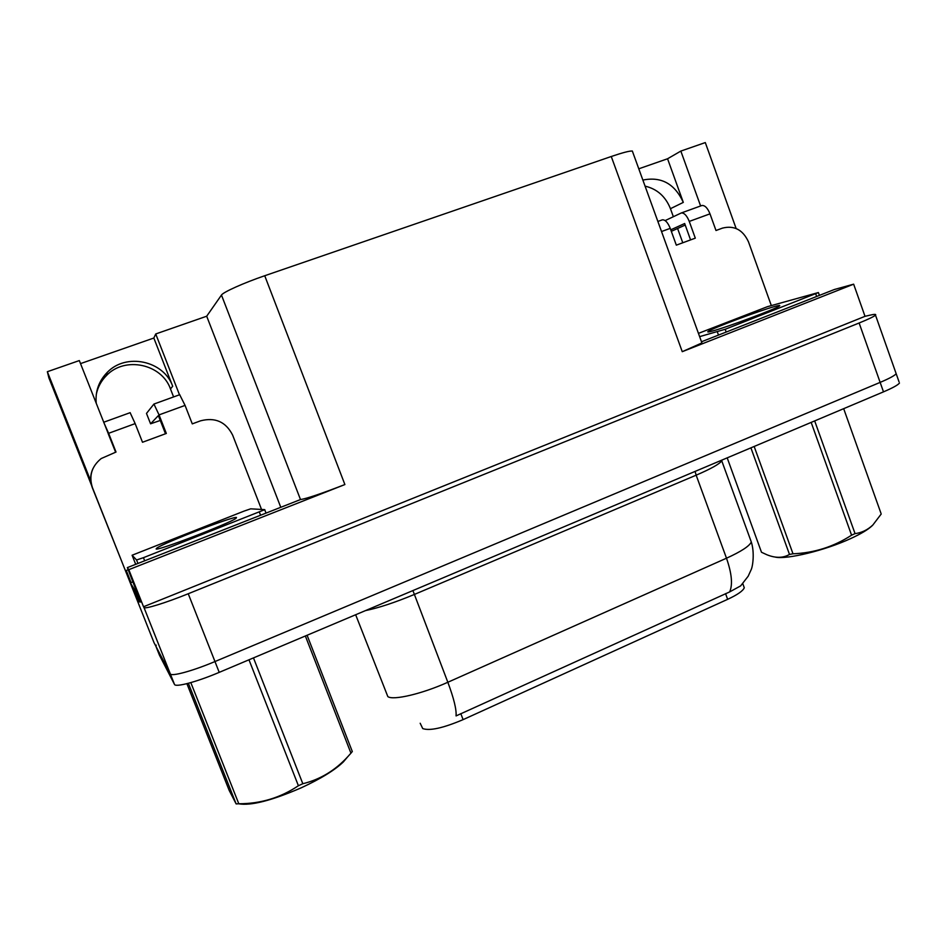 <?xml version="1.0" encoding="UTF-8"?>
<svg xmlns="http://www.w3.org/2000/svg" width="947" height="947" viewBox="0 0 947 947"><rect width="100%" height="100%" fill="white"/><g stroke="black" fill="none" stroke-linecap="round" stroke-linejoin="round"><path stroke-width="1.42" d="M743.466 585.506L744.283 587.756C743.028 590.892 737.476 594.752 727.639 599.333L463.095 719.637C443.137 728.089 429.678 731.06 422.729 728.574L420.184 723.248M96.298 394.343C97.813 387.074 101.222 380.789 106.502 375.497C124.957 355.965 161.819 364.015 170.472 388.933L173.597 396.923M96.239 403.386C95.138 391.442 98.784 381.132 107.177 372.455C126.081 352.462 163.831 360.736 172.697 386.258L153.84 338.032L155.734 333.96L206.695 316.215L221.468 295.062C223.042 292.209 243.912 282.845 264.734 275.731L611.265 156.504C622.605 152.645 629.637 150.822 632.336 151.023L632.726 152.076M875.49 315.138C873.951 316.57 868.494 319.186 859.118 322.998L188.24 593.745C165.737 602.872 144.394 609.454 143.968 607.501L143.53 606.755L865.013 316.322L869.654 315.244C874.472 314.132 876.413 314.096 875.49 315.138L896.17 373.698C894.785 375.545 889.434 378.445 880.142 382.387L214.969 661.551C192.679 670.985 171.135 676.833 170.294 673.826L154.006 642.646L125.442 570.698L128.212 569.774M221.468 295.062L300.495 499.554L127.36 567.608L140.689 602.032M611.265 156.504L682.254 351.68L853.649 284.171L834.283 289.533L701.49 341.772M682.254 351.68L701.916 342.932L701.703 342.352M300.495 499.554C306.544 498.667 321.341 493.659 344.886 484.556L128.804 569.668L143.53 606.755M127.36 567.608L128.804 569.668M91.492 485.195L48.901 377.924L47.35 371.709L90.746 481.005M126.235 570.402L131.088 582.642M700.602 205.973L680.846 151.082L705.302 142.571L736.127 228.487M853.649 284.171L865.013 316.322M645.073 186.133C657.111 188.962 665.575 196.491 670.452 208.695L673.341 216.697M677.602 228.487L682.775 242.775M206.695 316.215L280.762 507.261M47.35 371.709L79.323 360.57L113.912 447.895M179.492 394.792L155.734 333.96M642.871 180.072C661.29 176.331 674.773 183.777 683.308 202.386L667.564 158.765L638.787 168.803M667.564 158.765L680.846 151.082M80.519 363.612L153.84 338.032M355.658 614.745L387.832 696.59C392.993 700.673 422.113 693.867 447.836 682.266C453.85 698.365 456.596 709.587 456.063 715.92L729.652 591.922L740.661 585.873L748.166 576.226L751.113 569.786C752.841 566.413 754.688 552.468 751.314 542.027L750.261 539.127M899.023 381.807L896.17 373.698C894.785 375.545 889.434 378.445 880.142 382.387L214.969 661.551C192.679 670.985 171.135 676.833 170.294 673.826L155.876 646.209L156.231 645.144M899.461 383.026C898.099 384.956 892.784 387.891 883.492 391.857L219.231 672.358C196.976 681.84 175.396 687.569 174.485 684.397L159.416 655.123L155.876 646.209M92.913 468.67C90.107 474.98 89.929 481.36 92.356 487.788L125.43 570.698L92.463 487.693C88.71 476.128 91.61 466.421 101.175 458.561L116.019 452.039L108.621 433.3L135.161 423.605L130.13 412.679M135.161 423.605L142.5 442.261L166.329 433.454L159.049 414.893L185.067 405.399L192.277 423.877L200.48 420.847C215.17 417.035 225.895 421.806 232.666 435.17L261.538 509.462M140.996 601.984L139.327 601.913L135.042 594.609L130.402 582.914L134.332 589.318L139.327 601.913M135.977 589.318L134.332 589.318M133.018 581.872L130.402 582.914M115.605 452.181L108.313 433.963M165.5 433.762L158.374 415.603L150.573 423.806L146.501 413.46M185.067 405.399L179.693 394.721M146.489 413.425L153.935 404.049L159.049 414.893M160.28 420.468L150.573 423.806M103.732 422.35L108.621 433.3M661.527 231.53L670.239 228.357C667.86 222.509 665.244 219.657 662.391 219.822L661.977 219.964M670.239 228.357L676.324 245.155L695.299 238.159L689.262 221.42L709.99 213.844L715.991 230.512L722.525 228.097C734.268 225.197 742.933 229.813 748.521 241.923L771.32 305.585M690.576 239.899L684.657 223.516L670.772 229.825M671.316 231.328L685.214 225.055M709.99 213.844C707.634 208.056 704.947 205.262 701.952 205.487L701.526 205.641M665.149 220.592L681.319 212.957C684.243 212.779 686.883 215.596 689.262 221.42M156.125 548.94L156.811 548.1C163.926 542.797 233.234 516.162 236.466 517.453L236.016 518.329C230.109 523.206 156.231 551.533 156.125 548.94M264.805 509.64L143.447 557.676L136.569 559.985L132.095 555.238L244.184 511.06L250.671 508.835L264.805 509.64M711.647 331.249C708.32 332.125 707.125 332.208 708.06 331.497C711.09 328.727 759.612 310.545 775.037 306.414C778.967 305.336 780.458 305.171 779.511 305.917C777.014 308.544 725.248 327.863 711.647 331.249M698.448 333.368L767.425 306.674L818.397 292.552L725.177 329.284L699.632 336.635M346.791 757.86L343.382 761.885C334.871 770.1 320.784 778.754 301.134 787.857C271.576 800.641 250.718 805.956 238.561 803.778M307.1 635.259L352.308 751.527L350.946 753.173L305.36 635.982M253.476 657.893L302.815 783.725C320.133 779.523 335.131 770.491 347.833 756.641L350.946 753.173M302.815 783.725L298.4 785.726L248.978 659.799M186.89 683.663L229.186 790.414L236.134 803.908L188.358 683.284M190.821 682.609L238.798 803.766L236.134 803.908M238.798 803.766C260.674 803.754 280.537 797.741 298.4 785.726M872.743 525.112L871.986 525.881C867.937 529.693 860.787 533.954 850.524 538.642C824.849 550.515 786.815 559.677 775.344 557.12M880.935 513.203L843.682 408.678L880.935 513.203M814.68 420.918L855.046 533.623C861.711 532.77 867.653 529.894 872.885 524.969L881.219 513.996M855.046 533.623L851.578 535.185L811.165 422.398M727.189 457.863L761.495 552.255L766.975 554.788C775.617 558.257 783.122 558.138 789.49 554.433L750.912 447.848M754.167 446.475L792.994 553.794L789.49 554.433M792.994 553.794C814.148 552.977 833.68 546.774 851.578 535.185M172.697 386.258L170.472 388.933M143.968 607.501L174.485 684.397M188.24 593.745L219.231 672.358M859.118 322.998L883.492 391.857M264.734 275.731L344.886 484.556M727.639 599.333L725.556 593.639M463.095 719.637L460.798 713.624M683.308 202.386L670.452 208.695M695.074 471.428L696.163 475.181L414.265 594.491C394.994 602.505 378.729 607.879 365.471 610.602M722.076 460.017L721.768 460.822C719.448 464.054 710.901 468.848 696.163 475.181L726.491 558.209C741.063 551.58 749.337 546.182 751.314 542.027L721.543 460.242M729.652 591.922C732.848 584.737 731.806 573.491 726.491 558.209L447.836 682.266L412.916 590.573M259.383 512.161L260.567 515.204M132.095 555.238L135.693 564.329M136.569 559.985L137.942 563.441M143.447 557.676L144.678 560.79M815.687 293.748L816.657 296.47M717.376 331.995L718.489 335.084M725.177 329.284L726.171 332.066M107.177 372.455L106.502 375.497M632.336 151.023L701.916 342.932M744.283 587.756L742.791 583.672M179.788 394.686L153.935 404.049M130.189 412.655L103.803 422.208M701.952 205.487L681.319 212.957M662.391 219.822L657.869 221.456M158.267 548.739L156.811 548.1M264.746 509.794L266.024 513.061M708.889 331.888L708.06 331.497M818.397 292.552L819.415 295.393M343.382 761.885L347.833 756.641M871.986 525.881L872.885 524.981"/></g></svg>

